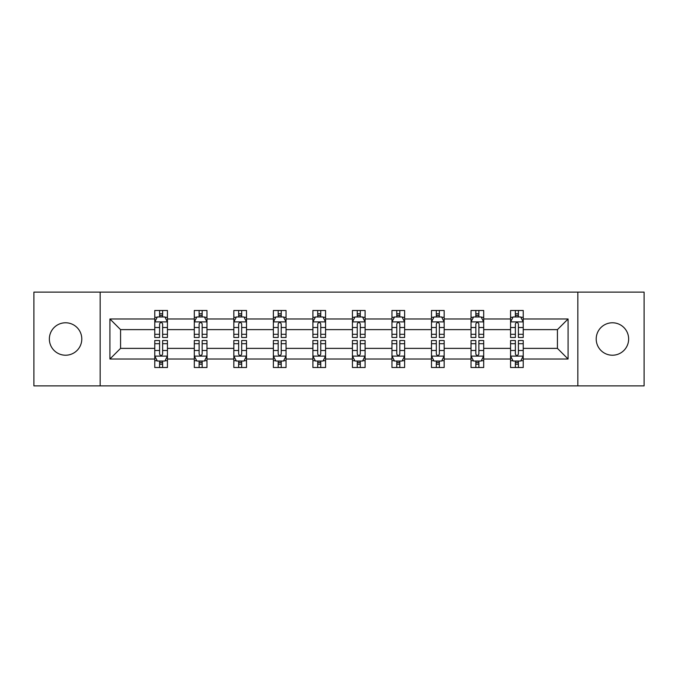 <?xml version="1.0" encoding="UTF-8"?>
<svg xmlns="http://www.w3.org/2000/svg" width="678" height="678" viewBox="0 0 678 678"><rect width="100%" height="100%" fill="white"/><g stroke="black" fill="none" stroke-linecap="round" stroke-linejoin="round"><path stroke-width="1.02" d="M612.42 322.779A16.221 16.221 0 0 0 596.208 339A16.221 16.221 0 0 0 612.42 355.221A16.221 16.221 0 0 0 628.642 339A16.221 16.221 0 0 0 612.42 322.779M65.58 322.779A16.221 16.221 0 0 0 49.358 339A16.221 16.221 0 0 0 65.58 355.221A16.221 16.221 0 0 0 81.792 339A16.221 16.221 0 0 0 65.58 322.779M577.834 385.884L644.1 385.884L644.1 292.116L577.834 292.116L577.834 385.884L100.166 385.884L100.166 292.116L33.9 292.116L33.9 385.884L100.166 385.884M523.23 359.018L523.23 348.373L557.435 348.373L568.079 359.018L523.23 359.018L523.23 367.51L518.407 367.51L518.407 361.043M577.834 292.116L100.166 292.116M510.559 359.018L483.694 359.018L483.694 348.373L510.559 348.373L510.559 367.51L523.23 367.51L523.23 360.738L520.84 360.738M483.694 359.018L483.694 367.51L478.88 367.51L478.88 361.043M471.024 359.018L444.166 359.018L444.166 348.373L471.024 348.373L471.024 367.51L483.694 367.51L483.694 360.738L481.312 360.738M444.166 359.018L444.166 367.51L439.352 367.51L439.352 361.043M431.496 359.018L404.63 359.018L404.63 348.373L431.496 348.373L431.496 367.51L444.166 367.51L444.166 360.738L441.785 360.738M404.63 359.018L404.63 367.51L399.817 367.51L399.817 361.043M391.96 359.018L365.103 359.018L365.103 348.373L391.96 348.373L391.96 367.51L404.63 367.51L404.63 360.738L402.249 360.738M365.103 359.018L365.103 367.51L360.289 367.51L360.289 361.043M352.433 359.018L325.567 359.018L325.567 348.373L352.433 348.373L352.433 367.51L365.103 367.51L365.103 360.738L362.722 360.738M325.567 359.018L325.567 367.51L320.753 367.51L320.753 361.043M312.897 359.018L286.04 359.018L286.04 348.373L312.897 348.373L312.897 367.51L325.567 367.51L325.567 360.738L323.186 360.738M286.04 359.018L286.04 367.51L281.226 367.51L281.226 361.043M273.37 359.018L246.504 359.018L246.504 348.373L273.37 348.373L273.37 367.51L286.04 367.51L286.04 360.738L283.658 360.738M246.504 359.018L246.504 367.51L241.69 367.51L241.69 361.043M233.834 359.018L206.976 359.018L206.976 348.373L233.834 348.373L233.834 367.51L246.504 367.51L246.504 360.738L244.122 360.738M206.976 359.018L206.976 367.51L202.163 367.51L202.163 361.043M194.306 359.018L167.441 359.018L167.441 348.373L194.306 348.373L194.306 367.51L206.976 367.51L206.976 360.738L204.595 360.738M167.441 359.018L167.441 367.51L162.627 367.51L162.627 361.043M154.77 359.018L109.921 359.018L109.921 318.982L154.77 318.982L154.77 329.627L120.565 329.627L120.565 348.373L154.77 348.373L154.77 367.51L167.441 367.51L167.441 360.738L165.059 360.738M157.16 317.262L154.77 317.262L154.77 310.49L154.77 318.982M159.593 316.957L159.593 310.49L154.77 310.49L167.441 310.49L167.441 318.982L194.306 318.982L194.306 310.49L206.976 310.49L206.976 318.982L233.834 318.982L233.834 310.49L246.504 310.49L246.504 318.982L273.37 318.982L273.37 310.49L286.04 310.49L286.04 318.982L312.897 318.982L312.897 310.49L325.567 310.49L325.567 318.982L352.433 318.982L352.433 310.49L365.103 310.49L365.103 318.982L391.96 318.982L391.96 310.49L404.63 310.49L404.63 318.982L431.496 318.982L431.496 310.49L444.166 310.49L444.166 318.982L471.024 318.982L471.024 310.49L483.694 310.49L483.694 318.982L510.559 318.982L510.559 310.49L523.23 310.49L523.23 318.982L568.079 318.982L568.079 359.018M510.559 318.982L510.559 329.627L483.694 329.627L483.694 318.982M471.024 318.982L471.024 329.627L444.166 329.627L444.166 318.982M431.496 318.982L431.496 329.627L404.63 329.627L404.63 318.982M391.96 318.982L391.96 329.627L365.103 329.627L365.103 318.982M352.433 318.982L352.433 329.627L325.567 329.627L325.567 318.982M312.897 318.982L312.897 329.627L286.04 329.627L286.04 318.982M273.37 318.982L273.37 329.627L246.504 329.627L246.504 318.982M233.834 318.982L233.834 329.627L206.976 329.627L206.976 318.982M194.306 318.982L194.306 329.627L167.441 329.627L167.441 318.982M109.921 318.982L120.565 329.627M557.435 348.373L557.435 329.627L523.23 329.627L523.23 318.982M515.373 316.829L518.407 316.829M475.837 316.829L478.88 316.829M436.31 316.829L439.352 316.829M396.774 316.829L399.817 316.829M357.247 316.829L360.289 316.829M317.711 316.829L320.753 316.829M278.183 316.829L281.226 316.829M238.648 316.829L241.69 316.829M199.12 316.829L202.163 316.829M159.593 316.829L162.627 316.829M159.593 361.171L162.627 361.171M199.12 361.171L202.163 361.171M238.648 361.171L241.69 361.171M278.183 361.171L281.226 361.171M317.711 361.171L320.753 361.171M357.247 361.171L360.289 361.171M396.774 361.171L399.817 361.171M436.31 361.171L439.352 361.171M475.837 361.171L478.88 361.171M515.373 361.171L518.407 361.171M120.565 348.373L109.921 359.018M568.079 318.982L557.435 329.627M162.627 313.787L159.593 313.787M154.77 334.305L154.77 337.483L159.593 337.483L159.593 334.305L154.77 334.305L154.77 329.627M167.441 329.627L167.441 337.483L162.627 337.483L162.627 323.923C161.618 321.974 160.601 321.974 159.593 323.923L159.593 334.305M165.059 317.262L167.441 317.262L167.441 310.49L162.627 310.49L162.627 316.957M167.441 322.025L164.907 316.957L157.304 316.957L154.77 322.025M159.593 364.213L162.627 364.213M167.441 343.695L167.441 340.517L162.627 340.517L162.627 343.695L167.441 343.695L167.441 348.373M154.77 348.373L154.77 340.517L159.593 340.517L159.593 354.077C160.601 356.026 161.618 356.026 162.627 354.077L162.627 343.695M157.16 360.738L154.77 360.738L154.77 367.51L159.593 367.51L159.593 361.043M154.77 355.975L157.304 361.043L164.907 361.043L167.441 355.975M202.163 313.787L199.12 313.787M196.688 317.262L194.306 317.262L194.306 310.49L199.12 310.49L199.12 316.957M194.306 334.305L194.306 337.483L199.12 337.483L199.12 334.305L194.306 334.305L194.306 329.627M206.976 329.627L206.976 337.483L202.163 337.483L202.163 323.923C201.146 321.974 200.137 321.974 199.12 323.923L199.12 334.305M204.595 317.262L206.976 317.262L206.976 310.49L202.163 310.49L202.163 316.957M206.976 322.025L204.442 316.957L196.84 316.957L194.306 322.025M241.69 313.787L238.648 313.787M236.215 317.262L233.834 317.262L233.834 310.49L238.648 310.49L238.648 316.957M233.834 334.305L233.834 337.483L238.648 337.483L238.648 334.305L233.834 334.305L233.834 329.627M246.504 329.627L246.504 337.483L241.69 337.483L241.69 323.923C240.682 321.974 239.665 321.974 238.648 323.923L238.648 334.305M244.122 317.262L246.504 317.262L246.504 310.49L241.69 310.49L241.69 316.957M246.504 322.025L243.97 316.957L236.368 316.957L233.834 322.025M199.12 364.213L202.163 364.213M206.976 343.695L206.976 340.517L202.163 340.517L202.163 343.695L206.976 343.695L206.976 348.373M194.306 348.373L194.306 340.517L199.12 340.517L199.12 354.077C200.129 356.026 201.146 356.026 202.163 354.077L202.163 343.695M196.688 360.738L194.306 360.738L194.306 367.51L199.12 367.51L199.12 361.043M194.306 355.975L196.84 361.043L204.442 361.043L206.976 355.975M238.648 364.213L241.69 364.213M246.504 343.695L246.504 340.517L241.69 340.517L241.69 343.695L246.504 343.695L246.504 348.373M233.834 348.373L233.834 340.517L238.648 340.517L238.648 354.077C239.665 356.026 240.682 356.026 241.69 354.077L241.69 343.695M236.215 360.738L233.834 360.738L233.834 367.51L238.648 367.51L238.648 361.043M233.834 355.975L236.368 361.043L243.97 361.043L246.504 355.975M281.226 313.787L278.183 313.787M275.751 317.262L273.37 317.262L273.37 310.49L278.183 310.49L278.183 316.957M273.37 334.305L273.37 337.483L278.183 337.483L278.183 334.305L273.37 334.305L273.37 329.627M286.04 329.627L286.04 337.483L281.226 337.483L281.226 323.923C280.209 321.974 279.2 321.974 278.183 323.923L278.183 334.305M283.658 317.262L286.04 317.262L286.04 310.49L281.226 310.49L281.226 316.957M286.04 322.025L283.506 316.957L275.904 316.957L273.37 322.025M278.183 364.213L281.226 364.213M286.04 343.695L286.04 340.517L281.226 340.517L281.226 343.695L286.04 343.695L286.04 348.373M273.37 348.373L273.37 340.517L278.183 340.517L278.183 354.077C279.192 356.026 280.209 356.026 281.226 354.077L281.226 343.695M275.751 360.738L273.37 360.738L273.37 367.51L278.183 367.51L278.183 361.043M273.37 355.975L275.904 361.043L283.506 361.043L286.04 355.975M320.753 313.787L317.711 313.787M315.278 317.262L312.897 317.262L312.897 310.49L317.711 310.49L317.711 316.957M312.897 334.305L312.897 337.483L317.711 337.483L317.711 334.305L312.897 334.305L312.897 329.627M325.567 329.627L325.567 337.483L320.753 337.483L320.753 323.923C319.745 321.974 318.728 321.974 317.711 323.923L317.711 334.305M323.186 317.262L325.567 317.262L325.567 310.49L320.753 310.49L320.753 316.957M325.567 322.025L323.033 316.957L315.431 316.957L312.897 322.025M317.711 364.213L320.753 364.213M325.567 343.695L325.567 340.517L320.753 340.517L320.753 343.695L325.567 343.695L325.567 348.373M312.897 348.373L312.897 340.517L317.711 340.517L317.711 354.077C318.728 356.026 319.736 356.026 320.753 354.077L320.753 343.695M315.278 360.738L312.897 360.738L312.897 367.51L317.711 367.51L317.711 361.043M312.897 355.975L315.431 361.043L323.033 361.043L325.567 355.975M360.289 313.787L357.247 313.787M354.814 317.262L352.433 317.262L352.433 310.49L357.247 310.49L357.247 316.957M352.433 334.305L352.433 337.483L357.247 337.483L357.247 334.305L352.433 334.305L352.433 329.627M365.103 329.627L365.103 337.483L360.289 337.483L360.289 323.923C359.272 321.974 358.264 321.974 357.247 323.923L357.247 334.305M362.722 317.262L365.103 317.262L365.103 310.49L360.289 310.49L360.289 316.957M365.103 322.025L362.569 316.957L354.967 316.957L352.433 322.025M357.247 364.213L360.289 364.213M365.103 343.695L365.103 340.517L360.289 340.517L360.289 343.695L365.103 343.695L365.103 348.373M352.433 348.373L352.433 340.517L357.247 340.517L357.247 354.077C358.255 356.026 359.272 356.026 360.289 354.077L360.289 343.695M354.814 360.738L352.433 360.738L352.433 367.51L357.247 367.51L357.247 361.043M352.433 355.975L354.967 361.043L362.569 361.043L365.103 355.975M399.817 313.787L396.774 313.787M394.342 317.262L391.96 317.262L391.96 310.49L396.774 310.49L396.774 316.957M391.96 334.305L391.96 337.483L396.774 337.483L396.774 334.305L391.96 334.305L391.96 329.627M404.63 329.627L404.63 337.483L399.817 337.483L399.817 323.923C398.808 321.974 397.791 321.974 396.774 323.923L396.774 334.305M402.249 317.262L404.63 317.262L404.63 310.49L399.817 310.49L399.817 316.957M404.63 322.025L402.096 316.957L394.494 316.957L391.96 322.025M396.774 364.213L399.817 364.213M404.63 343.695L404.63 340.517L399.817 340.517L399.817 343.695L404.63 343.695L404.63 348.373M391.96 348.373L391.96 340.517L396.774 340.517L396.774 354.077C397.791 356.026 398.8 356.026 399.817 354.077L399.817 343.695M394.342 360.738L391.96 360.738L391.96 367.51L396.774 367.51L396.774 361.043M391.96 355.975L394.494 361.043L402.096 361.043L404.63 355.975M439.352 313.787L436.31 313.787M433.878 317.262L431.496 317.262L431.496 310.49L436.31 310.49L436.31 316.957M431.496 334.305L431.496 337.483L436.31 337.483L436.31 334.305L431.496 334.305L431.496 329.627M444.166 329.627L444.166 337.483L439.352 337.483L439.352 323.923C438.335 321.974 437.318 321.974 436.31 323.923L436.31 334.305M441.785 317.262L444.166 317.262L444.166 310.49L439.352 310.49L439.352 316.957M444.166 322.025L441.632 316.957L434.03 316.957L431.496 322.025M436.31 364.213L439.352 364.213M444.166 343.695L444.166 340.517L439.352 340.517L439.352 343.695L444.166 343.695L444.166 348.373M431.496 348.373L431.496 340.517L436.31 340.517L436.31 354.077C437.318 356.026 438.335 356.026 439.352 354.077L439.352 343.695M433.878 360.738L431.496 360.738L431.496 367.51L436.31 367.51L436.31 361.043M431.496 355.975L434.03 361.043L441.632 361.043L444.166 355.975M478.88 313.787L475.837 313.787M473.405 317.262L471.024 317.262L471.024 310.49L475.837 310.49L475.837 316.957M471.024 334.305L471.024 337.483L475.837 337.483L475.837 334.305L471.024 334.305L471.024 329.627M483.694 329.627L483.694 337.483L478.88 337.483L478.88 323.923C477.871 321.974 476.854 321.974 475.837 323.923L475.837 334.305M481.312 317.262L483.694 317.262L483.694 310.49L478.88 310.49L478.88 316.957M483.694 322.025L481.16 316.957L473.558 316.957L471.024 322.025M475.837 364.213L478.88 364.213M483.694 343.695L483.694 340.517L478.88 340.517L478.88 343.695L483.694 343.695L483.694 348.373M471.024 348.373L471.024 340.517L475.837 340.517L475.837 354.077C476.854 356.026 477.863 356.026 478.88 354.077L478.88 343.695M473.405 360.738L471.024 360.738L471.024 367.51L475.837 367.51L475.837 361.043M471.024 355.975L473.558 361.043L481.16 361.043L483.694 355.975M518.407 313.787L515.373 313.787M512.941 317.262L510.559 317.262L510.559 310.49L515.373 310.49L515.373 316.957M510.559 334.305L510.559 337.483L515.373 337.483L515.373 334.305L510.559 334.305L510.559 329.627M523.23 329.627L523.23 337.483L518.407 337.483L518.407 323.923C517.399 321.974 516.382 321.974 515.373 323.923L515.373 334.305M520.84 317.262L523.23 317.262L523.23 310.49L518.407 310.49L518.407 316.957M523.23 322.025L520.696 316.957L513.093 316.957L510.559 322.025M515.373 364.213L518.407 364.213M523.23 343.695L523.23 340.517L518.407 340.517L518.407 343.695L523.23 343.695L523.23 348.373M510.559 348.373L510.559 340.517L515.373 340.517L515.373 354.077C516.382 356.026 517.399 356.026 518.407 354.077L518.407 343.695M512.941 360.738L510.559 360.738L510.559 367.51L515.373 367.51L515.373 361.043M510.559 355.975L513.093 361.043L520.696 361.043L523.23 355.975M167.381 321.897L154.838 321.897M167.441 334.305L162.627 334.305M159.593 327.508L154.77 327.508M167.441 327.508L162.627 327.508M162.627 315.397L159.593 315.397M154.838 356.103L167.381 356.103M154.77 343.695L159.593 343.695M162.627 350.492L167.441 350.492M154.77 350.492L159.593 350.492M159.593 362.603L162.627 362.603M206.909 321.897L194.366 321.897M206.976 334.305L202.163 334.305M199.12 327.508L194.306 327.508M206.976 327.508L202.163 327.508M202.163 315.397L199.12 315.397M246.445 321.897L233.902 321.897M246.504 334.305L241.69 334.305M238.648 327.508L233.834 327.508M246.504 327.508L241.69 327.508M241.69 315.397L238.648 315.397M194.366 356.103L206.909 356.103M194.306 343.695L199.12 343.695M202.163 350.492L206.976 350.492M194.306 350.492L199.12 350.492M199.12 362.603L202.163 362.603M233.902 356.103L246.445 356.103M233.834 343.695L238.648 343.695M241.69 350.492L246.504 350.492M233.834 350.492L238.648 350.492M238.648 362.603L241.69 362.603M285.972 321.897L273.429 321.897M286.04 334.305L281.226 334.305M278.183 327.508L273.37 327.508M286.04 327.508L281.226 327.508M281.226 315.397L278.183 315.397M273.429 356.103L285.972 356.103M273.37 343.695L278.183 343.695M281.226 350.492L286.04 350.492M273.37 350.492L278.183 350.492M278.183 362.603L281.226 362.603M325.508 321.897L312.965 321.897M325.567 334.305L320.753 334.305M317.711 327.508L312.897 327.508M325.567 327.508L320.753 327.508M320.753 315.397L317.711 315.397M312.965 356.103L325.508 356.103M312.897 343.695L317.711 343.695M320.753 350.492L325.567 350.492M312.897 350.492L317.711 350.492M317.711 362.603L320.753 362.603M365.035 321.897L352.492 321.897M365.103 334.305L360.289 334.305M357.247 327.508L352.433 327.508M365.103 327.508L360.289 327.508M360.289 315.397L357.247 315.397M352.492 356.103L365.035 356.103M352.433 343.695L357.247 343.695M360.289 350.492L365.103 350.492M352.433 350.492L357.247 350.492M357.247 362.603L360.289 362.603M404.571 321.897L392.028 321.897M404.63 334.305L399.817 334.305M396.774 327.508L391.96 327.508M404.63 327.508L399.817 327.508M399.817 315.397L396.774 315.397M392.028 356.103L404.571 356.103M391.96 343.695L396.774 343.695M399.817 350.492L404.63 350.492M391.96 350.492L396.774 350.492M396.774 362.603L399.817 362.603M444.098 321.897L431.555 321.897M444.166 334.305L439.352 334.305M436.31 327.508L431.496 327.508M444.166 327.508L439.352 327.508M439.352 315.397L436.31 315.397M431.555 356.103L444.098 356.103M431.496 343.695L436.31 343.695M439.352 350.492L444.166 350.492M431.496 350.492L436.31 350.492M436.31 362.603L439.352 362.603M483.634 321.897L471.091 321.897M483.694 334.305L478.88 334.305M475.837 327.508L471.024 327.508M483.694 327.508L478.88 327.508M478.88 315.397L475.837 315.397M471.091 356.103L483.634 356.103M471.024 343.695L475.837 343.695M478.88 350.492L483.694 350.492M471.024 350.492L475.837 350.492M475.837 362.603L478.88 362.603M523.162 321.897L510.619 321.897M523.23 334.305L518.407 334.305M515.373 327.508L510.559 327.508M523.23 327.508L518.407 327.508M518.407 315.397L515.373 315.397M510.619 356.103L523.162 356.103M510.559 343.695L515.373 343.695M518.407 350.492L523.23 350.492M510.559 350.492L515.373 350.492M515.373 362.603L518.407 362.603"/></g></svg>
